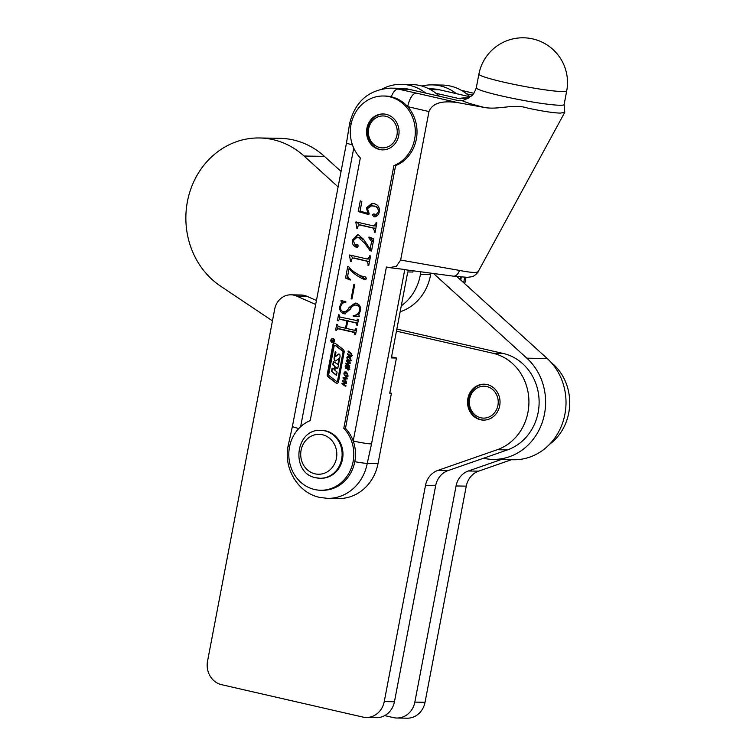 <?xml version="1.0" encoding="UTF-8"?>
<svg xmlns="http://www.w3.org/2000/svg" width="756" height="756" viewBox="0 0 756 756"><rect width="100%" height="100%" fill="white"/><g stroke="black" fill="none" stroke-linecap="round" stroke-linejoin="round"><path stroke-width="1.13" d="M384.709 715.611L393.441 717.605A19.958 18.059 -89 0 0 396.815 718.02A19.958 18.059 -89 0 0 414.836 702.116L456.066 485.966A19.958 18.059 91 0 1 468.361 470.988L501.19 459.544M396.815 718.02L407.011 718.2A19.958 18.059 -89 0 0 425.033 702.296L466.263 486.146A19.958 18.059 91 0 1 478.557 471.168L511.387 459.724M549.593 444.292A49.896 45.143 -89 0 0 551.039 362.351M467.879 398.506A17.964 16.254 -89 0 0 483.471 420.109A17.964 16.254 -89 0 0 499.688 405.802A17.964 16.254 -89 0 0 484.105 384.19A17.964 16.254 -89 0 0 467.879 398.506M315.677 304.47L296.664 296.097A17.964 16.254 -89 0 0 290.909 294.821A17.964 16.254 -89 0 0 274.693 309.138L207.56 661.075A19.958 18.059 91 0 0 221.499 684.662L362.852 717.066A19.958 18.059 -89 0 0 366.225 717.482A19.958 18.059 -89 0 0 384.246 701.577L425.486 485.428A19.958 18.059 91 0 1 437.771 470.449L497.221 449.725A49.896 45.143 -89 0 0 528.879 399.622A49.896 45.143 -89 0 0 493.101 353.298L396.456 331.147M366.225 717.482L376.422 717.661A19.958 18.059 -89 0 0 394.443 701.757L435.673 485.607A19.958 18.059 91 0 1 447.968 470.629L507.418 449.905A49.896 45.143 -89 0 0 539.075 399.801A49.896 45.143 -89 0 0 503.298 353.477L396.853 329.077M316.443 300.491L306.86 296.276A17.964 16.254 -89 0 0 301.105 295.001L290.909 294.821M401.285 305.849A47.893 43.338 -89 0 0 420.421 274.39L420.856 271.829M400.151 311.774A47.893 43.338 -89 0 0 430.618 274.57L430.854 273.162M425.798 93.13A47.893 43.338 -89 0 0 401.493 84.341A47.893 43.338 -89 0 0 382.309 88.906M439.368 96.239A47.893 43.338 -89 0 0 411.689 84.521L401.493 84.341M333.075 338.622A2.088 1.89 -89 0 0 330.807 340.436A2.088 1.89 -89 0 0 332.649 342.751A2.088 1.89 -89 0 0 333.075 338.622M332.886 338.584A2.088 1.89 -89 0 0 331.478 339.463M331.44 341.816A2.088 1.89 -89 0 0 332.82 342.742M332.82 342.44A1.786 1.616 -89 0 0 334.228 341.863M334.265 339.52A1.786 1.616 -89 0 0 332.886 338.886M332.347 342.411A1.786 1.616 -89 0 0 334.294 340.861A1.786 1.616 -89 0 0 332.716 338.877A1.786 1.616 -89 0 0 332.347 342.411M335.21 360.905A1.191 1.077 -89 0 0 336.061 360.706L338.518 358.741L338.943 359.043L337.904 364.486L333.396 361.453L332.753 364.789L334.691 366.528L334.18 369.221L332.12 368.115L331.487 371.451L336.448 375.345L337.081 372.018L334.899 370.298L335.305 367.303L337.724 368.682L339.954 356.955A4.177 3.78 -89 0 0 339.869 354.866A1.191 1.077 -89 0 0 338.215 354.252L335.409 356.369L335.929 352.201L335.314 351.568L334.171 357.588A4.177 3.78 -89 0 0 334.454 360.253A1.191 1.077 -89 0 0 335.21 360.905M335.551 360.914A1.191 1.077 -89 0 0 335.579 360.914A1.191 1.077 -89 0 1 334.795 360.262L334.454 360.253M336.675 381.506A0.595 0.539 -89 0 0 337.516 381.137L342.94 352.702A1.786 1.616 -89 0 0 342.288 350.869L335.05 345.303A0.595 0.539 -89 0 0 334.218 345.672L328.718 374.494A1.191 1.077 -89 0 0 329.153 375.713L336.675 381.506M336.562 383.235A1.786 1.616 -89 0 0 338.48 381.846L344.112 352.353A2.986 2.703 -89 0 0 343.016 349.3L335.447 343.479A1.786 1.616 -89 0 0 332.933 344.585L327.235 374.456A2.381 2.155 -89 0 0 328.113 376.904L335.976 382.952A1.786 1.616 -89 0 0 336.562 383.235M334.719 343.177A1.786 1.616 -89 0 0 333.273 344.594L327.575 374.466A2.381 2.155 -89 0 0 328.454 376.913L336.316 382.952A1.786 1.616 -89 0 0 337.034 383.264M466.159 98.261L468.04 97.77C470.232 96.267 472.991 97.155 476.28 87.8A44.698 3.563 10.8 0 0 510.111 97.798A44.698 3.563 10.8 0 0 559.771 105.245A44.698 3.563 10.8 0 0 564.108 104.555L564.751 112.351L560.328 113.098C553.345 112.927 542.439 111.255 527.603 108.061C513.513 103.468 498.884 110.083 484.52 107.494A58.675 4.678 -169.2 0 1 462.313 100.728L469.485 97.618L459.969 98.8L435.995 93.309M343.791 428.312L393.895 165.64A35.919 32.508 -89 0 0 415.233 129.276A35.919 32.508 -89 0 0 389.52 96.74A35.919 32.508 -89 0 0 383.443 96.003A35.919 32.508 -89 0 0 352.769 118.323A35.919 32.508 -89 0 0 360.319 157.947L310.215 420.62A35.919 32.508 -89 0 0 289.236 460.338A35.919 32.508 -89 0 0 320.676 490.257A35.919 32.508 -89 0 0 351.342 467.936A35.919 32.508 -89 0 0 343.791 428.312L345.483 428.34L395.596 165.668A35.919 32.508 -89 0 0 407.682 106.662A35.919 32.508 -89 0 0 391.221 96.777A35.919 32.508 -89 0 0 385.135 96.031L383.443 96.003M379.455 149.508A17.964 16.254 91 0 1 366.66 129.947A17.964 16.254 91 0 1 383.122 113.958A17.964 16.254 91 0 1 386.165 114.336A17.964 16.254 91 0 1 398.96 133.888A17.964 16.254 91 0 1 382.489 149.877A17.964 16.254 91 0 1 379.455 149.508M350.104 361.103L348.488 360.763L347.127 359.128L346.909 357.427L347.656 356.322L349.281 356.634L350.642 358.287L350.841 360.036L349.631 361.188M348.714 356.341L348.147 356.218M346.881 368.569L345.983 368.701L345.294 367.813L345.813 365.346L346.711 365.479L345.747 366.736L346.068 367.87L347.703 366.358L349.083 367.359L348.488 370.071L347.495 369.816L348.648 368.588L348.308 367.284L346.881 368.569M346.56 366.273L346.068 366.159M346.068 367.87L347.325 367.983M348.488 370.071L347.495 369.816L348.8 369.845M347.647 369.022L349.092 369.259M349.055 367.293L347.996 367.227M345.672 380.306L346.55 382.404L342.978 378.019L343.111 377.348L347.373 378.113L347.221 378.917L345.974 378.718L345.672 380.306M356.378 320.809L357.654 319.174L358.486 319.372L357.371 325.193L356.539 324.995L355.991 322.954L347.751 321.064L346.342 328.416L354.583 330.306L355.84 328.68L356.671 328.869L355.556 334.691L354.734 334.502L354.158 332.451L337.715 328.68L336.448 330.306L335.617 330.117L336.722 324.296L337.554 324.485L338.13 326.535L345.52 328.227L346.919 320.875L339.529 319.183L338.253 320.809L337.422 320.62L338.537 314.798L339.368 314.987L339.935 317.038L358.316 320.865M354.583 330.306L356.511 330.363M355.972 332.508L338.943 328.699M348.582 321.083L340.748 319.202M353.874 284.417L354.706 284.606L351.956 299.007L351.124 298.818L353.874 284.417M367.199 259.015L369.504 257.031L369.75 255.755L370.582 255.944L368.767 265.45L367.936 265.252L368.163 264.071L366.821 261.16L353.043 258.004L351.767 259.081L351.313 261.444L350.482 261.255L349.555 255.519L349.659 254.989L367.199 259.015L370.005 258.987M369.486 261.689L354.29 258.023M373.511 225.921L375.817 223.937L376.063 222.67L376.894 222.859L375.08 232.357L374.248 232.168L374.475 230.986L373.133 228.076L359.355 224.91L358.079 225.987L357.626 228.359L356.794 228.161L355.868 222.434L355.972 221.895L373.511 225.921L376.318 225.893M375.798 228.605L360.603 224.938M375.798 215.101L378.454 211.671C378.369 208.363 376.696 206.501 373.426 206.076L371.489 205.83L367.463 208.647L369.155 213.504L368.824 214.609L358.231 211.548L360.281 200.822L361.869 201.597L360.054 211.104L367.841 213.362L366.471 207.758L371.99 203.355L373.7 203.581C377.934 204.47 379.795 207.201 379.304 211.756C378.595 215.054 376.79 216.717 373.861 216.726L372.368 214.761L373.908 213.863L375.798 215.101L377.792 215.167M374.532 216.811L375.241 216.755M355.159 245.038L357.38 244.604L358.297 246.069L356.284 247.231C353.213 246.078 351.965 243.659 352.523 239.973L357.475 234.832L358.599 234.974L363.523 239.208L370.147 249.13L371.593 241.533L368.834 237.809L368.985 237.034L373.823 238.962L371.517 251.049L370.071 250.718L364.609 243.111L358.372 237.478L356.945 237.299L353.26 240.663L355.159 245.038L358.023 244.916M356.87 247.316L357.399 247.25M345.549 278.047L347.769 266.386L348.592 266.575C352.277 271.026 356.671 274.211 361.774 276.129L365.186 276.781L366.575 278.473L364.42 279.474C358.609 277.187 353.496 273.587 349.074 268.673L347.836 275.137C347.703 277.225 348.592 278.624 350.51 279.333L350.245 280.07L345.549 278.047L347.25 278.076L349.291 267.331M365.148 279.578L365.753 279.503M343.706 311.822C346.087 311.623 347.873 310.177 349.055 307.484L355.131 303.043L356.237 303.184C359.62 304.337 361.018 306.86 360.423 310.725L358.807 314.657L359.317 316.518L353.25 316.254L353.165 315.422C356.473 315.46 358.618 313.797 359.61 310.451C359.95 307.399 358.713 305.585 355.878 305.018L357.579 305.055L355.878 305.018C353.534 305.244 351.729 306.577 350.482 309.006L344.859 313.882L343.593 313.712C340.502 312.417 339.264 309.951 339.869 306.293L341.504 302.296L340.918 300.793L345.757 301.427L345.87 302.116C343.139 302.4 341.41 303.931 340.663 306.69C340.209 309.421 341.23 311.132 343.706 311.822L346.144 311.945M345.936 385.654L345.775 386.477L341.901 383.925L342.062 383.103L343.649 384.142L344.018 382.215L342.43 381.166L342.591 380.344L346.456 382.895L346.305 383.727L344.547 382.564L344.178 384.502L345.936 385.654M347.117 376.762L345.501 376.431L344.131 374.796L343.923 373.095L344.67 371.98L346.286 372.302L347.656 373.955L347.855 375.694L346.645 376.857M345.728 371.999L345.161 371.886M349.754 365.611L349.593 366.433L345.728 363.882L345.889 363.06L347.467 364.108L347.836 362.171L346.257 361.122L346.409 360.3L350.283 362.861L350.123 363.683L348.365 362.521L347.996 364.458L349.754 365.611M351.124 356.492L347.505 354.564L347.665 353.732L350.359 355.518L351.238 355.027L350.727 353.581L348.034 351.805L348.185 350.982L351.663 353.723L351.757 355.367L351.124 356.492L350.226 356.35L351.304 356.369M350.359 355.518L351.701 355.641M320.676 490.257L322.368 490.285A35.919 32.508 -89 0 0 354.81 461.661A35.919 32.508 -89 0 0 353.213 441.003L386.41 266.991L389.557 267.662L396.437 266.216L400.642 260.055L428.973 111.548L407.682 106.662A13.967 5.84 -77.1 0 1 416.235 93.092L458.07 102.684L484.52 107.494M470.052 96.796L439.434 89.775A43.905 39.728 -89 0 0 432.007 88.868L428.935 88.821M407.248 269.977L404.81 269.495L371.527 443.942A13.967 1.115 10.8 0 1 353.213 441.003A35.919 32.508 -89 0 0 345.483 428.34M473.851 93.338L461.443 90.389M472.245 95.143L466.575 93.848M462.313 100.728L458.675 100.661L408.854 89.246A43.905 39.728 -89 0 0 401.417 88.329L390.654 88.14A43.905 39.728 91 0 1 398.081 89.057L416.235 93.092M460.754 280.07L461.33 277.065M400.642 260.055L459.525 270.431C472.491 272.992 478.737 273.105 478.274 270.761M458.07 102.684C448.346 101.247 433.377 100.397 428.973 111.548M371.527 443.942L367.246 463.381A43.905 39.728 91 0 1 327.603 498.365L338.376 498.554A43.905 39.728 -89 0 0 378.019 463.57L391.438 393.214L389.737 393.186L396.446 358.013L391.353 357.928L407.749 271.943L412.852 272.037L413.088 270.799M396.446 358.013L391.542 356.889M391.438 393.214L389.803 392.846M427.367 272.651L406.435 269.92M393.895 165.64L395.596 165.668M352.447 144.878A13.967 1.115 -169.2 0 1 346.522 142.799L292.43 426.337L288.149 445.775A13.967 1.115 -169.2 0 0 289.595 446.569M298.79 428.52A13.967 1.115 -169.2 0 1 292.43 426.337M404.81 269.495L389.557 267.662M369.022 213.381L367.841 213.362M367.718 207.777L366.471 207.758M368.455 206.747L372.831 203.421M375.562 216.755L374.069 214.789L372.368 214.761M374.069 214.789L374.456 214.061M379.314 211.68L378.454 211.671M379.304 208.269L375.127 206.104L373.426 206.076M375.127 206.104L371.489 205.83M368.956 214.184L358.231 211.548M359.932 211.576L361.84 201.587M358.845 224.919L357.569 222.462L355.868 222.434M376.686 223.956L375.817 223.937M375.118 232.177L374.248 232.168M375.345 230.996L374.475 230.986M374.825 228.104L373.133 228.076M357.664 228.18L356.794 228.161M357.89 226.989L357.021 226.97M365.876 243.139L364.609 243.111M364.071 240.134L360.073 237.507L358.372 237.478M360.073 237.507L356.945 237.299M357.607 247.165L354.904 244.972M353.421 239.992L352.523 239.973M354.857 237.856L358.353 234.927M371.593 241.533L373.294 241.561L371.848 249.159L370.147 249.13M373.294 241.561L370.534 237.838L368.834 237.809M371.574 250.746L370.071 250.718M371.602 250.576L370.336 249.14M352.532 258.013L351.256 255.547L349.555 255.519M370.374 257.04L369.504 257.031M368.805 265.271L367.936 265.252M369.032 264.09L368.163 264.071M368.512 261.189L366.821 261.16M351.351 261.274L350.482 261.255M351.578 260.073L350.708 260.064M365.885 279.446L354.573 272.207M350.623 268.701L349.074 268.673M350.463 279.455L347.25 278.076M351.994 298.828L351.124 298.818M345.672 313.825L343.593 313.712M345.294 313.749L342.118 311.103M340.739 306.312L339.869 306.293M342.855 303.213L343.196 302.324L341.504 302.296M343.196 302.324L342.619 300.822M345.407 311.85C347.788 311.652 349.574 310.206 350.756 307.522L349.055 307.484M350.756 307.522L355.953 303.128M359.298 316.471L353.25 316.254M354.951 316.282L354.866 315.46L353.165 315.422M354.866 315.46L358.883 314.345M360.461 310.461L359.61 310.451M359.932 306.067L357.579 305.055M358.391 319.845L357.531 319.835M357.408 325.014L356.539 324.995M357.531 324.362L356.662 324.343M357.786 323.01L355.991 322.954M357.683 322.982L347.751 321.064M356.577 329.351L355.717 329.332M355.594 334.511L354.734 334.502M355.717 333.859L354.857 333.84M355.859 332.479L354.158 332.451M336.477 330.126L335.617 330.117M337.601 328.652L338.008 326.498M346.38 328.246L345.52 328.227M348.62 320.903L346.919 320.875M338.291 320.629L337.422 320.62M339.406 319.155L339.822 317M343.347 383.953L341.901 383.925M344.245 384.161L343.649 384.142M345.454 382.243L344.018 382.215M343.876 381.194L342.43 381.166M345.993 382.593L344.547 382.564M344.849 378.246L342.978 378.019M347.25 378.737L345.974 378.718M347.08 378.737L343.876 378.227L345.18 379.748L345.407 378.567L343.876 378.227M347.108 378.605L345.407 378.567M345.775 379.758L345.18 379.748M347.401 376.582L345.501 376.431M347.202 376.46L346.617 375.997L347.335 375.345L347.184 374.296L344.925 372.803L344.604 374.456L345.662 375.609L347.788 375.959M344.802 374.806L344.131 374.796M344.566 373.105L343.923 373.095M345.624 373.124L346.371 372.009M346.9 372.784L344.925 372.803M347.193 373.133L346.135 373.124M347.779 374.305L347.184 374.296M347.902 375.363L347.335 375.345M347.684 368.73L346.995 367.841M346.012 367.822L345.294 367.813M345.832 366.433L345.19 366.424M347.562 367.671L346.635 367.652M348.336 367.681L349.092 366.669M348.648 366.66L347.391 366.641M349.225 368.597L348.648 368.588M349.187 367.69L348.592 367.681M349.036 367.246L348.223 367.236M347.174 363.91L345.728 363.882M348.062 364.118L347.467 364.108M349.281 362.2L347.836 362.171M347.694 361.151L346.257 361.122M349.811 362.549L348.365 362.521M350.397 360.914L348.488 360.763M350.189 360.792L349.612 360.329L350.321 359.686L350.17 358.627L347.911 357.134L347.599 358.788L348.648 359.941L350.775 360.3M347.788 359.147L347.127 359.128M347.552 357.446L346.909 357.427M348.61 357.465L349.357 356.35M349.896 357.115L347.911 357.134M350.179 357.475L349.121 357.456M350.765 358.637L350.17 358.627M350.888 359.695L350.321 359.686M351.512 356.114L350.822 355.651M348.951 354.583L347.505 354.564M351.805 355.036L351.238 355.027M351.776 354.101L351.162 354.082M351.597 353.6L350.727 353.581M349.47 351.823L348.034 351.805M337.214 381.6A0.595 0.539 -89 0 0 337.856 381.137L343.281 352.702A1.786 1.616 -89 0 0 342.629 350.869L335.39 345.312A0.595 0.539 -89 0 0 334.927 345.227M339.028 354.044A1.191 1.077 -89 0 0 338.556 354.262L335.957 356.322M335.758 367.123L337.762 368.455M332.413 368.352L331.827 371.451L336.496 375.118M333.689 361.689L333.094 364.789L335.031 366.537L334.521 369.23M338.858 358.75L338.244 364.496M335.598 351.861L334.511 357.597A4.177 3.78 -89 0 0 334.795 360.262M331.695 340.569L332.527 340.89L331.695 340.569M331.723 340.398L332.782 340.606M331.997 340.342L333.812 340.039L332.527 340.89M332.064 340.408L332.923 340.606M333.462 341.514L332.035 340.928M333.018 340.408L333.774 340.257M333.387 341.296L331.525 341.069L331.657 340.332L332.678 340.408L331.742 340.342M333.528 341.523L333.642 340.947L332.593 340.899M497.92 405.396A15.961 14.449 -89 0 0 486.769 386.524A15.961 14.449 -89 0 0 469.646 398.913A15.961 14.449 -89 0 0 480.807 417.784A15.961 14.449 -89 0 0 497.92 405.396M483.897 420.109A17.964 16.254 91 0 1 468.729 398.525A17.964 16.254 91 0 1 484.52 384.209M396.947 135.154A15.961 14.449 -89 0 0 385.787 116.282A15.961 14.449 -89 0 0 368.673 128.681A15.961 14.449 -89 0 0 379.824 147.552A15.961 14.449 -89 0 0 396.947 135.154M382.914 149.877A17.964 16.254 91 0 1 367.756 128.284A17.964 16.254 91 0 1 383.547 113.976M320.875 430.381C294.991 428.567 290.304 473.35 315.838 477.754L320.034 478.274A23.946 21.669 91 0 0 341.986 456.955A23.946 21.669 91 0 0 324.929 430.873A23.946 21.669 91 0 0 320.875 430.381L321.725 430.4A23.946 21.669 91 0 1 325.779 430.892A23.946 21.669 91 0 1 342.837 456.974A23.946 21.669 91 0 1 320.884 478.283L320.034 478.274A23.946 21.669 91 0 1 315.98 477.773M338.102 186.921L304.044 156.019A79.824 72.226 -89 0 0 259.497 137.97A79.824 72.226 -89 0 0 187.214 202.665A79.824 72.226 -89 0 0 220.506 286.099L272.453 320.875M304.044 156.019L324.437 156.369L341.05 171.451M456.936 276.601L547.231 358.524A57.078 51.644 -89 0 1 562.804 422.311A57.078 51.644 -89 0 1 513.371 459.761L492.978 459.402A57.078 51.644 -89 0 0 542.411 421.952A57.078 51.644 -89 0 0 526.837 358.174L547.231 358.524M433.547 273.521L526.837 358.174M324.437 156.369A79.824 72.226 -89 0 0 279.881 138.32L259.497 137.97M483.471 458.249A57.078 51.644 -89 0 0 492.978 459.402M460.234 279.588A47.893 43.338 -89 0 0 460.839 277.017M456.388 93.668A47.893 43.338 -89 0 0 432.073 84.88A47.893 43.338 -89 0 0 421.857 86.042M469.948 96.777A47.893 43.338 -89 0 0 442.269 85.059L432.073 84.88M414.836 702.116L425.033 702.296M456.066 485.966L466.263 486.146M468.361 470.988L478.557 471.168M384.246 701.577L394.443 701.757M296.664 296.097L306.86 296.276M493.101 353.298L503.298 353.477M497.221 449.725L507.418 449.905M437.771 470.449L447.968 470.629M425.486 485.428L435.673 485.607M420.421 274.39L430.618 274.57M459.969 98.8A58.675 4.678 -169.2 0 1 465.639 97.94A58.675 4.678 -169.2 0 1 467.35 97.996M562.379 91.57A44.698 3.563 10.8 0 0 566.716 90.871A44.698 44.698 0 0 0 523.587 37.8A44.698 44.698 0 0 0 478.898 74.116A44.698 3.563 10.8 0 0 503.77 82.158A44.698 3.563 10.8 0 0 562.379 91.57M439.434 89.775L430.447 89.624M353.751 148.138L300.614 426.715M408.854 89.246L398.081 89.057A13.967 5.84 -77.1 0 0 391.221 96.777M463.664 282.706L464.694 277.291M378.019 463.57L367.246 463.381A13.967 1.115 10.8 0 1 354.81 461.661M351.096 124.145A13.967 1.115 -169.2 0 1 349.659 123.351L346.522 142.799M564.751 112.351L478.274 271.461C478.954 271.612 473.719 276.97 471.687 276.762L467.378 277.339L453.354 276.148A9.979 5.727 -82.4 0 0 459.525 270.431M315.025 473.832A19.958 18.059 -89 0 0 336.42 458.344A19.958 18.059 -89 0 0 322.481 434.757A19.958 18.059 -89 0 0 301.086 450.245A19.958 18.059 -89 0 0 315.025 473.832M327.603 498.365L319.665 497.391C297.911 492.912 283.32 468.2 288.149 445.775M566.716 90.871L564.108 104.555M478.898 74.116L476.28 87.8M473.889 93.29L461.273 90.295M464.779 283.717L465.998 277.339M390.654 88.14C368.909 89.548 355.244 101.285 349.659 123.351M426.545 272.585L453.354 276.148M346.607 375.997L348.308 376.025M346.286 367.964L347.987 367.992M348.185 369.259L349.877 369.287M348.1 367.208L349.801 367.236M349.593 360.329L351.294 360.357M350.727 355.651L352.428 355.679"/></g></svg>
